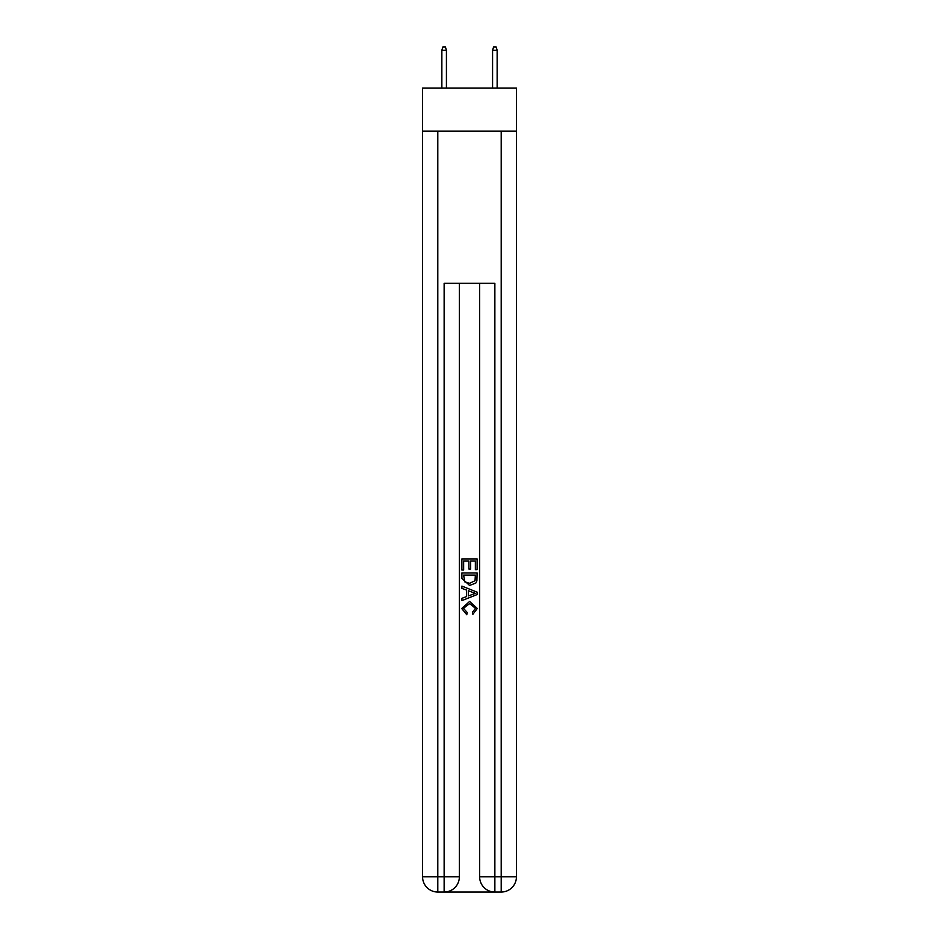 <?xml version="1.0" encoding="UTF-8"?>
<svg xmlns="http://www.w3.org/2000/svg" width="939" height="939" viewBox="0 0 939 939"><rect width="100%" height="100%" fill="white"/><g stroke="black" fill="none" stroke-linecap="round" stroke-linejoin="round"><path stroke-width="1.41" d="M516.427 131.155L516.427 88.043L422.573 88.043L422.573 131.155L516.427 131.155L516.427 876.826L501.203 876.826L501.203 131.155M445.274 892.05L493.726 892.05M494.865 892.05L494.865 876.826L479.641 876.826A15.224 15.224 0 0 0 494.865 892.05L501.203 892.05L501.203 876.826L494.865 876.826L494.865 283.332L444.135 283.332L444.135 876.826L422.573 876.826L422.573 131.155M459.359 283.332L459.359 876.826A15.224 15.224 0 0 1 444.135 892.05L437.797 892.05A15.224 15.224 0 0 1 422.573 876.826M479.641 876.826L479.641 283.332M501.203 892.05A15.224 15.224 0 0 0 516.427 876.826M461.894 570.032L461.894 558.916L477.106 558.916L477.106 569.644L475.357 569.644L475.357 561.064L470.674 561.064L470.674 569.057L468.913 569.057L468.913 561.064L463.643 561.064L463.643 570.032L461.894 570.032M461.894 578.412L461.894 572.966L477.106 572.966L476.895 580.854L475.803 583.072L469.582 585.443L461.894 578.412M463.643 575.114L464.723 581.84L469.617 583.307L475.04 580.713L475.357 575.114L463.643 575.114M461.894 588.377L461.894 586.1L477.106 592.145L477.106 594.563L461.894 600.608L461.894 598.331L466.577 596.594L466.577 590.103L461.894 588.377M472.54 592.309L468.326 590.748L468.326 595.948L475.357 593.354L472.54 592.309M463.455 608.296L467.258 612.568L466.765 614.716L461.695 608.495L469.617 601.441L477.305 608.46L472.88 614.329L472.423 612.181L475.545 608.355L469.617 603.589L463.455 608.296M446.424 88.043L446.424 50.248L441.858 50.248L441.858 88.043M441.858 50.248L442.868 46.95L445.403 46.95L446.424 50.248M492.576 50.248L493.597 46.95L496.132 46.95L497.142 50.248L492.576 50.248L492.576 88.043M497.142 50.248L497.142 88.043M437.797 131.155L437.797 892.05M459.359 876.826L444.135 876.826L444.135 892.05"/></g></svg>
